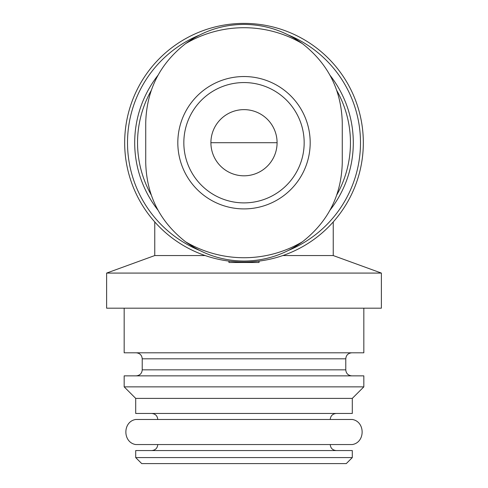 <?xml version="1.0" encoding="UTF-8"?>
<svg xmlns="http://www.w3.org/2000/svg" width="488" height="488" viewBox="0 0 488 488"><rect width="100%" height="100%" fill="white"/><g stroke="black" fill="none" stroke-linecap="round" stroke-linejoin="round"><path stroke-width="0.73" d="M145.729 122.671C146.607 90.097 159.875 63.769 185.538 43.682A115.009 115.009 0 0 1 302.462 43.682C328.125 63.769 341.393 90.097 342.271 122.671L342.271 162.779C341.393 195.352 328.125 221.68 302.462 241.767A115.009 115.009 0 0 1 185.538 241.767C159.875 221.68 146.607 195.352 145.729 162.779L145.729 122.671M177.821 142.722A66.179 66.179 0 0 1 277.092 85.406A66.179 66.179 0 0 1 277.092 200.037A66.179 66.179 0 0 1 177.821 142.722M302.462 43.682C284.986 31.025 265.502 24.595 244 24.4C222.491 24.571 203.002 30.994 185.538 43.682M185.538 241.767C203.014 254.425 222.498 260.848 244 261.049C265.509 260.879 284.998 254.449 302.462 241.767M210.907 142.722A33.093 33.093 0 0 1 260.543 114.064A33.093 33.093 0 0 1 260.543 171.379A33.093 33.093 0 0 1 210.907 142.722L277.092 142.722M205.186 255.559L154.757 255.559L106.622 273.079L106.622 308.178L381.378 308.178L381.378 273.079L106.622 273.079M333.243 221.936L333.243 255.559L282.814 255.559M259.043 261.098L259.043 262.495L228.957 262.495L228.957 261.098M363.828 308.178L363.828 352.8L124.172 352.8L124.172 308.178M363.828 375.858L124.172 375.858L124.172 386.862L363.828 386.862L363.828 375.858M363.828 386.862L352.293 398.391L135.707 398.391L124.172 386.862M352.293 398.391L352.293 413.464L135.707 413.464L135.707 398.391M336.25 419.479L151.75 419.479M352.293 419.479L135.707 419.479C122.592 421.583 122.586 442.445 135.707 444.55L352.293 444.55C365.414 442.445 365.408 421.583 352.293 419.479M352.293 450.564L135.707 450.564L135.707 457.585L352.293 457.585L352.293 450.564M352.293 457.585L346.279 463.6L141.721 463.6L135.707 457.585M151.268 195.017A106.463 106.463 0 0 1 151.262 90.439M336.732 90.433A106.463 106.463 0 0 1 336.738 195.005M158.136 210.352A109.3 109.3 0 0 1 158.124 75.109M329.864 75.097A109.3 109.3 0 0 1 329.876 210.34M199.58 250.411A116.492 116.492 0 0 1 199.421 35.099M288.42 35.032A116.492 116.492 0 0 1 288.579 250.344M124.672 142.722A119.328 119.328 0 0 1 303.664 39.382A119.328 119.328 0 0 1 303.664 246.062A119.328 119.328 0 0 1 124.672 142.722M183.836 142.722A60.164 60.164 0 0 1 274.085 90.622A60.164 60.164 0 0 1 274.085 194.828A60.164 60.164 0 0 1 183.836 142.722M351.793 352.8C348.109 353.19 346.102 355.191 345.779 358.814L142.221 358.814C141.898 355.191 139.891 353.19 136.207 352.8M345.779 358.814L345.779 369.843L142.221 369.843C141.898 373.466 139.891 375.467 136.207 375.858M154.757 221.936L154.757 255.559M333.243 255.559L381.378 273.079M142.221 358.814L142.221 369.843M345.779 369.843C346.102 373.466 348.109 375.467 351.793 375.858M330.236 419.479C330.559 415.861 332.566 413.855 336.25 413.464M157.764 419.479C157.441 415.861 155.434 413.855 151.75 413.464M330.236 444.55C330.559 448.167 332.566 450.174 336.25 450.564M157.764 444.55C157.441 448.167 155.434 450.174 151.75 450.564"/></g></svg>
